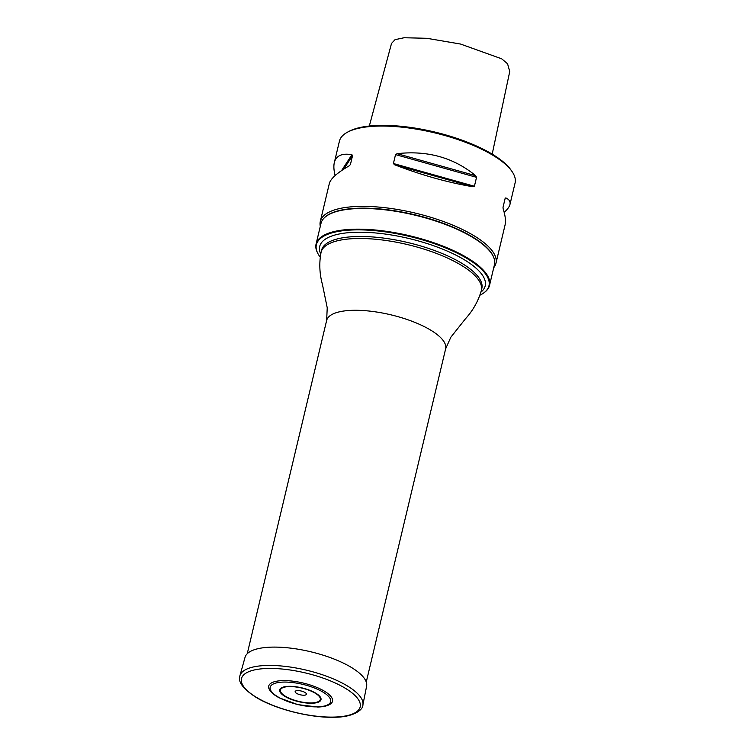 <?xml version="1.0" encoding="UTF-8"?>
<svg xmlns="http://www.w3.org/2000/svg" width="755" height="755" viewBox="0 0 755 755"><rect width="100%" height="100%" fill="white"/><g stroke="black" fill="none" stroke-linecap="round" stroke-linejoin="round"><path stroke-width="1.13" d="M317.761 253.284L317.468 252.708A89.147 29.756 13.4 0 1 316.071 244.063A89.147 29.756 13.4 0 1 409.691 235.777A89.147 29.756 13.4 0 1 489.523 285.381A89.147 29.756 13.4 0 1 484.389 292.478L483.861 292.855A88.712 29.615 -166.6 0 0 456.369 252.736A88.712 29.615 -166.6 0 0 354.699 229.897A88.712 29.615 -166.6 0 0 317.761 253.284A88.712 29.615 -166.6 0 0 320.186 257.106M489.523 285.381L494.449 264.694A89.147 29.756 -166.6 0 0 491.278 253.095A89.147 29.756 -166.6 0 0 414.627 215.081A89.147 29.756 -166.6 0 0 329.067 214.458A89.147 29.756 -166.6 0 0 321.007 223.367L316.071 244.063M479.972 295.177A88.712 29.615 -166.6 0 0 483.861 292.855M329.322 214.326A88.703 29.605 13.4 0 1 329.567 214.194A88.703 29.605 13.4 0 1 414.693 214.816A88.703 29.605 13.4 0 1 490.948 252.642A88.703 29.605 13.4 0 1 491.109 252.868M323.753 218.393A88.92 29.681 13.4 0 1 359.739 208.182A88.92 29.681 13.4 0 1 494.242 259.012M504.17 212.363C507.473 209.399 509.398 206.766 509.965 204.445L515.08 182.993A90.279 30.134 -166.6 0 0 511.862 171.262A90.279 30.134 -166.6 0 0 378.434 126.094A90.279 30.134 -166.6 0 0 347.593 132.125A90.279 30.134 -166.6 0 0 339.429 141.147L334.323 162.608C333.521 166.034 333.795 170.337 335.154 175.528M320.299 226.33A90.279 30.134 13.4 0 1 320.299 221.451A90.279 30.134 13.4 0 1 359.305 206.398A90.279 30.134 13.4 0 1 452.764 225.141A90.279 30.134 13.4 0 1 495.95 263.297A90.279 30.134 13.4 0 1 493.751 267.657M509.965 204.445C510.606 201.642 509.219 199.462 505.793 197.904L505.142 198.414L503.019 207.332L503.16 208.975C505.359 215.666 505.973 221.111 505.001 225.283L495.95 263.297M504.953 199.197L505.793 197.904L505.142 198.414M395.535 154.596L393.412 163.514L394.525 164.732C421.554 175.141 447.724 182.493 473.036 186.778L474.414 186.249L476.537 177.331L475.678 175.707C453.661 157.597 427.49 150.254 397.158 153.671L395.535 154.596L476.537 177.331M343.733 169.148L352.557 155.587L351.915 154.709C341.987 153.001 336.126 155.634 334.323 162.608M352.557 155.587L350.433 164.496L349.282 165.779C337.296 172.725 330.652 178.614 329.359 183.437L320.299 221.451M492.194 154.133L509.738 71.536L507.558 63.76L501.688 58.814L460.578 44.054L426.754 38.288L404.048 37.75L395.054 39.656L391.524 43.422L369.318 126.028M347.593 132.125L349.084 131.332A88.92 29.681 13.4 0 1 379.463 125.396A88.92 29.681 13.4 0 1 510.89 169.875L511.862 171.262M269.271 689.353A32.786 10.947 13.4 0 1 303.142 683.03A32.786 10.947 13.4 0 1 330.53 703.953C327.679 705.887 323.414 706.906 317.742 707.02L297.838 704.632L279.274 697.846C274.244 695.166 270.903 692.335 269.271 689.353M303.925 695.223A5.795 1.935 -166.6 0 0 306.398 693.826A5.795 1.935 -166.6 0 0 302.529 691.391A5.795 1.935 -166.6 0 0 299.924 690.768A5.795 1.935 -166.6 0 0 295.516 692.524A5.795 1.935 -166.6 0 0 303.925 695.223M362.862 705.028L366.609 686.248A62.486 20.857 -166.6 0 0 310.598 651.735A62.486 20.857 -166.6 0 0 245.045 657.294L239.92 675.744C237.646 681.803 243.233 689.126 256.7 697.733C276.019 709.322 310.626 718.014 334.323 717.25C353.642 717.288 363.419 709.455 362.862 705.028A63.193 21.093 -166.6 0 0 306.219 670.119A63.193 21.093 -166.6 0 0 239.92 675.744M366.25 682.048L445.629 348.848A61.164 20.413 -166.6 0 0 390.863 314.816A61.164 20.413 -166.6 0 0 326.632 320.507L247.253 653.698M320.705 253.973A85.06 28.388 13.4 0 1 356.464 232.247A85.06 28.388 13.4 0 1 453.217 253.803A85.06 28.388 13.4 0 1 480.916 292.147M321.083 252.255A82.38 27.501 -166.6 0 1 407.596 244.601A82.38 27.501 -166.6 0 1 481.36 290.439L481.832 288.438A82.38 27.501 -166.6 0 0 408.068 242.591A82.38 27.501 -166.6 0 0 321.564 250.254L321.083 252.255C319.025 262.985 319.488 273.763 322.461 284.578L327.236 307.804L326.632 320.507M397.158 153.671L475.678 175.707M394.525 164.732L473.036 186.778M393.412 163.514L474.414 186.249M341.6 170.564L351.915 154.709M317.232 706.859A31.097 10.381 -166.6 0 0 313.891 687.767A31.097 10.381 -166.6 0 0 270.139 688.777A31.097 10.381 -166.6 0 0 317.232 706.859M311.834 703.254A21.253 7.097 -166.6 0 0 309.55 690.212A21.253 7.097 -166.6 0 0 279.652 690.891A21.253 7.097 -166.6 0 0 311.834 703.254M311.428 702.914A20.479 6.833 -166.6 0 0 309.22 690.334A20.479 6.833 -166.6 0 0 280.407 691.004A20.479 6.833 -166.6 0 0 311.428 702.914M333.823 717.09A61.013 20.366 -166.6 0 0 327.245 679.632A61.013 20.366 -166.6 0 0 241.402 681.605A61.013 20.366 -166.6 0 0 333.823 717.09M481.36 290.439C478.359 300.943 473.092 310.352 465.561 318.667L450.82 337.24L445.629 348.848M329.567 214.194L329.067 214.458"/></g></svg>
